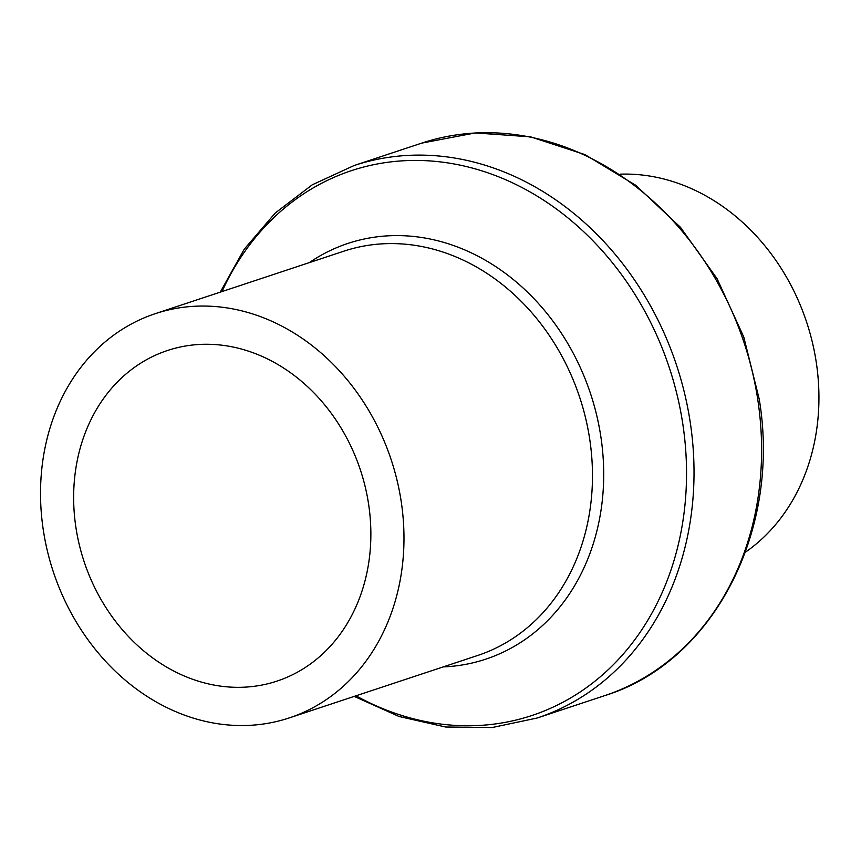 <?xml version="1.0" encoding="UTF-8"?>
<svg xmlns="http://www.w3.org/2000/svg" width="861" height="861" viewBox="0 0 861 861"><rect width="100%" height="100%" fill="white"/><g stroke="black" fill="none" stroke-linecap="round" stroke-linejoin="round"><path stroke-width="1.29" d="M289.242 717.923A212.936 177.969 71.7 0 0 401.215 501.597A212.936 177.969 -108.3 0 0 155.271 313.673A212.936 177.969 -108.3 0 0 43.298 529.999A212.936 177.969 71.7 0 0 289.242 717.923L477.737 655.458A212.936 177.969 71.7 0 0 589.71 439.132A212.936 177.969 -108.3 0 0 343.765 251.208L155.271 313.673M368.605 504.191A174.137 145.541 71.7 0 1 277.038 681.094A174.137 145.541 71.7 0 1 75.908 527.416A174.137 145.541 -108.3 0 1 167.475 350.502A174.137 145.541 -108.3 0 1 368.605 504.191M620.081 174.17A205.047 171.382 71.7 0 1 816.271 362.373A205.047 171.382 71.7 0 1 745.368 552.224M757.82 399.956A291.018 243.232 71.7 0 1 604.788 695.602C713.511 662.087 781.261 530.624 759.23 399.17L743.764 336.963L717.105 278.749L680.513 227.358L635.762 185.298L584.974 154.614L530.58 136.845L475.24 132.938L421.696 143.13A291.018 243.232 -108.3 0 1 757.82 399.956M354.226 696.388L399.052 716.492L445.589 727.007L492.191 727.534L537.21 717.999A291.018 243.232 71.7 0 0 690.242 422.353A291.018 243.232 -108.3 0 0 354.119 165.527L421.696 143.13M221.998 291.556A286.982 239.853 -108.3 0 1 476.23 169.154A286.982 239.853 -108.3 0 1 682.805 423.967A286.982 239.853 71.7 0 1 598.33 678.446A286.982 239.853 71.7 0 1 355.97 695.806M443.232 666.898A218.985 183.038 71.7 0 0 600.86 436.721A218.985 183.038 -108.3 0 0 309.26 262.637M537.21 717.999L604.788 695.602M354.119 165.527L312.317 184.771L275.251 213.011L244.201 249.238L220.255 292.137"/></g></svg>
